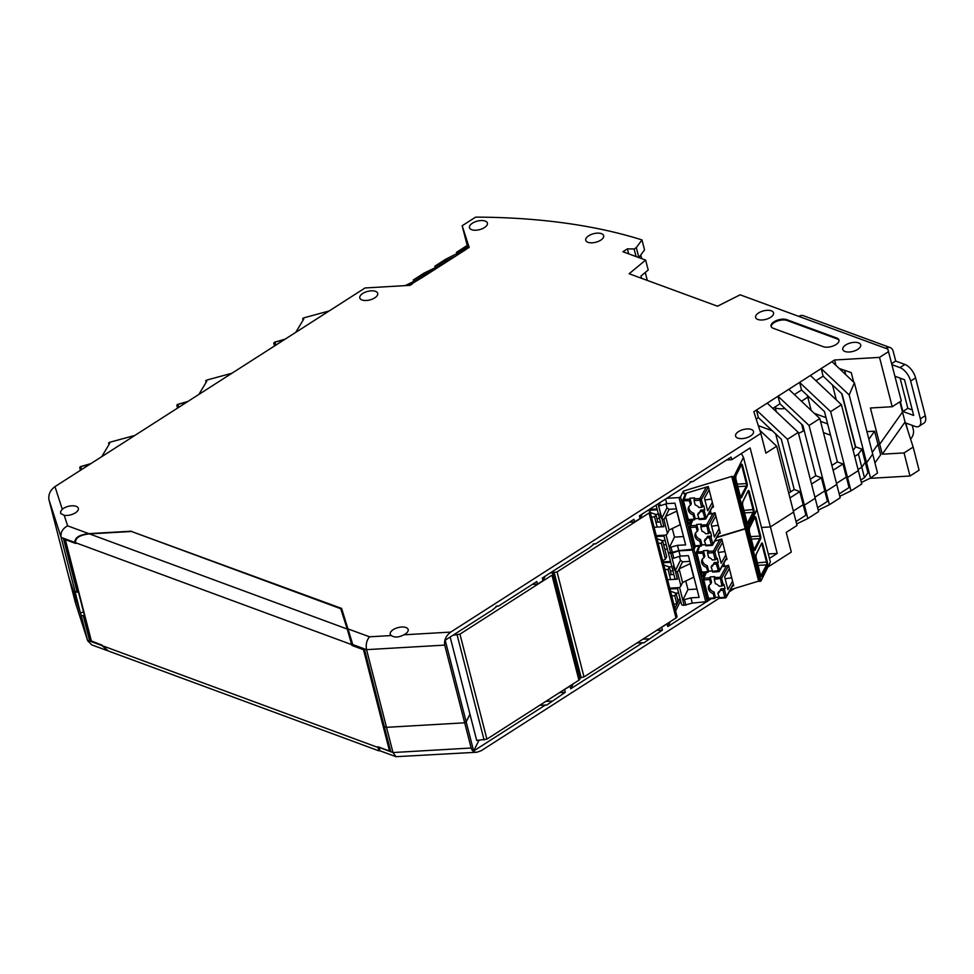<?xml version="1.0" encoding="UTF-8"?>
<svg xmlns="http://www.w3.org/2000/svg" width="974" height="974" viewBox="0 0 974 974"><rect width="100%" height="100%" fill="white"/><g stroke="black" fill="none" stroke-linecap="round" stroke-linejoin="round"><path stroke-width="1.46" d="M564.08 689.689L570.07 686.159L570.752 688.776L642.67 642.706L643.826 642.852L662.405 630.056L656.634 630.385M661.212 627.463L667.178 623.944L667.86 626.562L670.295 621.631M674.921 608.336L679.949 598.182M769.448 558.419L777.215 553.439L768.303 553.962M823.456 432.602L830.53 435.208M804.159 430.374L803.355 430.885L801.651 424.238M798.497 433.284A15.414 7.354 -14.4 0 0 803.355 430.885M758.332 425.675L772.406 430.837M796.647 523.951L807.823 518.533L818.61 511.618L815.177 498.25L804.39 505.165L787.479 439.298L756.433 410.054L758.381 417.627L756.189 419.027M807.823 518.533L804.39 505.165L803.185 504.727L804.39 505.165L815.177 498.25L798.266 432.383L767.22 403.139L753.827 411.71L760.84 433.43L765.893 453.129L776.692 446.214L797.036 525.449L786.237 532.364L791.302 552.063L767.877 567.063M839.807 496.302L850.984 490.884L847.55 477.516L846.345 477.077L847.55 477.516L858.337 470.6L861.771 483.968L850.984 490.884M839.186 493.891L849.048 487.572L846.345 477.077L836.496 483.384L846.345 477.077L842.973 463.953L837.384 461.895L824.467 411.576L801.541 389.977L794.37 394.567M719.25 598.219L481.217 750.723L476.87 752.245C473.912 752.305 472.013 750.893 471.148 748.008L464.683 722.805L386.508 727.334L384.316 726.531L390.647 751.21L389.734 750.869M661.736 627.426L662.405 630.056M777.215 553.439L770.41 526.934L761.498 527.445L770.41 526.934L793.603 512.081L770.41 526.934L750.126 447.93L731.754 459.704L726.507 460.008M793.335 511.033L803.185 504.727L793.335 511.033M814.909 497.215L824.771 490.896L814.909 497.215M818.221 510.132L829.398 504.715L825.964 491.334L824.771 490.896L821.399 477.771L811.537 484.09M817.612 507.71L827.462 501.391L824.771 490.896L825.964 491.334L809.053 425.468L819.84 418.564L836.751 484.431L825.964 491.334L836.751 484.431L840.185 497.799L829.398 504.715M861.893 449.136L858.398 454.067L861.771 467.191L858.07 469.565L861.771 467.191L864.462 477.686L867.956 472.767L865.253 462.26L861.771 467.191L865.253 462.26L861.893 449.136L855.659 446.847L842.096 394.032L823.115 376.147L815.956 380.737M849.182 394.969L854.381 382.794L872.704 454.127L866.592 462.76L865.253 462.26L866.592 462.76L872.704 454.127L877.537 472.962L870.513 478.051L849.182 394.969L821.167 368.574L823.115 376.147M869.904 478.344L909.984 476.018L919.091 470.186L913.162 447.09L904.055 452.922L882.274 454.188L879.717 444.217L877.964 444.314L872.254 452.374L877.964 444.314L880.654 454.809L874.944 462.881M835.96 365.42L834.56 359.99L879.522 357.385L892.196 406.73L870.415 407.996L879.717 444.217L902.496 412.026L905.065 421.998L882.274 454.188M774.196 407.497L775.316 407.899A15.414 7.354 -14.4 0 0 784.947 408.508A15.414 7.354 165.6 0 1 775.316 407.899L774.196 407.497M807.349 395.456L807.787 397.173L810.064 398.013L807.787 397.173L801.456 401.239L807.787 397.173L811.184 410.407M101.345 645.348L87.55 640.283L81.085 615.081L68.898 577.338L75.363 602.541L87.672 640.697L91.653 644.837L107.639 650.717L101.211 644.825L89.608 640.563L83.277 615.885L81.085 615.081M564.603 689.665L565.273 692.283L559.502 692.624M349.094 635.182L350.019 635.523L352.905 645.105L364.507 649.366L384.316 726.531L386.508 727.334L366.565 649.646L444.728 645.117L464.683 722.805L466.169 721.856L473.644 750.991L478.94 740.313M731.754 459.704L731.084 457.074L692.672 481.68L691.503 481.533L686.67 485.527L639.419 515.806L640.088 518.424L634.622 521.93L633.94 519.312L595.564 543.906L594.396 543.748L589.562 547.741L542.311 578.02L542.981 580.638L537.514 584.144L536.832 581.527L498.457 606.12L497.288 605.962L492.454 609.955L445.203 640.222L466.169 721.856L469.955 714.198L466.169 721.856L464.683 722.805L386.508 727.334L392.985 752.537L379.19 747.472L379.884 750.771L378.509 746.948M573.187 683.858L570.752 688.776M909.984 476.018L904.055 452.922M861.381 482.471L870.513 478.051M636.899 643.035L642.67 642.706M642.889 639.2L648.66 638.859M913.162 447.09L905.065 421.998M90.728 639.845L89.608 640.563M89.462 533.898L347.231 629.046L340.73 608.713L131.514 531.487L89.462 533.898C79.892 534.921 75.242 537.855 75.509 542.688L75.704 543.468L65.331 539.645A1.851 0.877 -14.4 0 1 64.893 539.243L90.899 640.551A1.851 0.877 -14.4 0 0 91.349 640.953L101.211 644.825M860.76 480.06L864.462 477.686M539.791 705.249L546.718 705.079L565.273 692.283M545.781 701.414L551.552 701.073M796.026 521.54L805.888 515.222L799.824 491.602L794.224 489.545L781.306 439.225L758.381 417.627M814.337 413.366L826.025 417.663M476.87 752.245L395.98 756.688L392.985 752.537L471.148 748.008M820.558 421.316L827.632 423.921M83.277 615.885L84.385 615.178M734.469 588.466L729.295 591.79M87.672 640.697L75.363 602.541M711.264 598.754L707.648 601.068M705.687 602.322L667.86 626.562M473.644 750.991L545.55 704.92M675.591 610.954L680.619 600.812M640.77 254.981L641.708 258.646M645.263 272.489L647.296 280.415M636.059 256.564L634.111 248.991L636.302 247.591L641.976 239.908L644.532 249.88L638.859 257.562L636.302 247.591M628.693 253.861L627.402 248.857L634.111 248.991M853.151 450.402L855.659 446.847M858.398 454.067L854.697 456.441M819.84 418.564L788.806 389.308L799.593 382.392L810.38 375.489L841.426 404.734L858.337 470.6L847.55 477.516L830.639 411.649L799.593 382.392L801.541 389.977M830.639 411.649L841.426 404.734M868.881 439.25L874.591 431.19L877.964 444.314L879.717 444.217L902.496 412.026L899.879 401.812M853.699 382.137L851.252 372.604L839.211 368.489M866.933 431.628L874.591 431.19M641.574 278.308L640.989 276.019L648.197 270.054L645.628 260.082L629.143 273.743L717.497 306.213L740.118 294.818L887.85 349.106L901.303 400.898L892.196 406.73M444.984 262.943L434.197 269.859L413.268 280.001L424.067 273.097L444.984 262.943L455.783 256.028L434.854 266.182L445.642 259.267L469.176 247.457L462.163 225.737L467.216 245.436L468.64 247.798M834.56 359.99L831.966 361.658L854.381 382.794M879.522 357.385L888.629 351.553M855.44 447.163L841.706 393.666M759.842 430.338L776.692 446.214M444.728 645.117C443.998 640.028 445.995 635.693 450.755 632.089L760.84 433.43M789.963 497.909L799.824 491.602M798.266 432.383L787.479 439.298M434.854 266.182L435.232 267.68M468.336 246.58L456.429 252.351L456.818 253.849M690.237 481.826L692.672 481.68M462.163 225.737L475.616 217.129A493.221 235.136 165.6 0 1 641.976 239.908M467.216 245.436L456.429 252.351M405.135 285.638L423.41 276.774L409.068 285.406M810.295 479.245L815.798 475.714L802.88 425.394L779.955 403.796L772.796 408.386M831.966 361.658L810.38 375.489M815.798 475.714L821.399 477.771M413.268 280.001L413.658 281.498M809.053 425.468L778.007 396.223L779.955 403.796M767.22 403.139L788.806 389.308M794.224 489.545L788.721 493.063M466.57 249.113L455.783 256.028M842.973 463.953L833.123 470.259M831.881 465.414L837.384 461.895M627.402 248.857L622.91 251.73L645.628 260.082M423.41 276.774L434.197 269.859M54.97 486.623L62.275 509.256L60.717 511.411L60.571 513.444L64.235 515.343L67.632 525.85C62.592 528.553 60.425 532.401 61.131 537.392L48.944 499.65C48.213 494.561 50.21 490.226 54.97 486.623L365.055 287.963L410.017 285.345L412.623 283.678M496.022 606.254L498.457 606.12M593.129 544.04L595.564 543.906M634.622 521.93L629.374 522.234M640.088 518.424L642.316 513.943M649.22 510.778L648.94 509.694M542.981 580.638L545.197 576.158M348.266 628.997L369.511 636.801C366.626 640.295 365.64 644.581 366.565 649.646L352.771 644.581L341.618 608.421L131.575 531.512M341.618 608.421L342.702 612.622L341.886 612.317M67.632 525.85L88.877 533.655C79.32 534.702 74.669 537.636 74.925 542.457L75.582 542.956M88.877 533.655L131.49 531.183M74.925 542.457L61.131 537.392L75.01 591.462L77.214 592.265L63.468 538.719L75.059 542.981M350.835 638.676L350.019 638.372M350.019 635.523L348.485 633.1M48.944 499.65L68.898 577.338L80.404 612.975L83.545 611.891M75.01 591.462L80.404 612.975M78.322 591.559L77.214 592.265M349.423 633.453L342.702 612.622M391.256 635.547C394.592 637.726 398.804 637.483 403.881 634.804A9.253 4.407 -14.4 0 0 405.208 634.062A9.253 4.407 -14.4 0 0 408.179 629.557A9.253 4.407 -14.4 0 0 402.408 627A9.253 4.407 -14.4 0 0 393.216 629.654A9.253 4.407 -14.4 0 0 390.257 634.159A9.253 4.407 -14.4 0 0 391.256 635.547L369.511 636.801M537.514 584.144L532.267 584.449M62.275 509.256A9.253 4.407 165.6 0 1 63.395 508.428A9.253 4.407 165.6 0 1 72.587 505.786A9.253 4.407 165.6 0 1 78.358 508.331A9.253 4.407 165.6 0 1 75.388 512.835A9.253 4.407 165.6 0 1 64.235 515.343M845.749 344.966A9.253 4.407 165.6 0 1 854.929 342.324A9.253 4.407 165.6 0 1 860.699 344.869A9.253 4.407 165.6 0 1 857.741 349.374A9.253 4.407 165.6 0 1 848.549 352.016A9.253 4.407 165.6 0 1 842.79 349.471A9.253 4.407 165.6 0 1 845.749 344.966M588.71 235.769A9.253 4.407 165.6 0 1 597.89 233.115A9.253 4.407 165.6 0 1 603.661 235.671A9.253 4.407 165.6 0 1 600.702 240.176A9.253 4.407 165.6 0 1 591.51 242.818A9.253 4.407 165.6 0 1 585.739 240.261A9.253 4.407 165.6 0 1 588.71 235.769M472.451 223.18A9.253 4.407 165.6 0 1 481.643 220.538A9.253 4.407 165.6 0 1 487.414 223.083A9.253 4.407 165.6 0 1 484.443 227.587A9.253 4.407 165.6 0 1 475.263 230.229A9.253 4.407 165.6 0 1 469.492 227.685A9.253 4.407 165.6 0 1 472.451 223.18M362.754 293.454A9.253 4.407 165.6 0 1 371.946 290.812A9.253 4.407 165.6 0 1 377.717 293.369A9.253 4.407 165.6 0 1 374.747 297.874A9.253 4.407 165.6 0 1 365.567 300.516A9.253 4.407 165.6 0 1 359.796 297.959A9.253 4.407 165.6 0 1 362.754 293.454M758.588 312.934A9.253 4.407 165.6 0 1 767.78 310.292A9.253 4.407 165.6 0 1 773.551 312.837A9.253 4.407 165.6 0 1 770.58 317.341A9.253 4.407 165.6 0 1 761.4 319.996A9.253 4.407 165.6 0 1 755.629 317.439A9.253 4.407 165.6 0 1 758.588 312.934M750.552 435.987A9.253 4.407 -14.4 0 0 753.511 431.482A9.253 4.407 -14.4 0 0 747.74 428.937A9.253 4.407 -14.4 0 0 738.548 431.579A9.253 4.407 -14.4 0 0 735.589 436.084A9.253 4.407 -14.4 0 0 741.36 438.629A9.253 4.407 -14.4 0 0 750.552 435.987M835.996 344.565A9.253 4.407 -14.4 0 0 838.967 340.06A9.253 4.407 -14.4 0 0 836.751 338.039L786.773 319.667A9.253 4.407 -14.4 0 0 774.038 321.785A9.253 4.407 -14.4 0 0 771.079 326.29A9.253 4.407 -14.4 0 0 773.283 328.311L823.261 346.671A9.253 4.407 -14.4 0 0 835.996 344.565M839.028 340.462A9.253 4.407 -14.4 0 0 836.946 338.818L786.98 320.458A9.253 4.407 -14.4 0 0 774.233 322.577A9.253 4.407 -14.4 0 0 771.213 326.667M378.143 747.533L378.837 750.832L108.321 650.985L101.929 645.567L378.143 747.533L377.936 746.741L389.515 751.015L363.497 649.707L351.918 645.433L347.231 629.046M101.722 644.788L101.929 645.567M364.203 649.256L363.497 649.707M390.452 750.418L389.515 751.015M891.734 363.619L895.715 361.062L893.219 351.358A8.011 5.795 -69.8 0 0 890.139 347.572L803.38 315.686A8.011 5.795 -69.8 0 0 798.863 316.392L794.845 314.931M895.715 361.062L904.907 364.446A12.333 6.161 57.4 0 1 915.597 377.888L925.3 415.679A12.333 6.161 57.4 0 1 923.961 423.118L919.006 426.295A12.333 6.161 57.4 0 1 915.049 426.405L905.857 423.033L907.671 430.058M910.568 439.031A8.011 5.795 -69.8 0 0 913.295 429.571L912.224 425.37M900.086 378.119L907.841 408.313L912.273 409.944M798.863 316.392L885.61 348.29A8.011 5.795 -69.8 0 1 890.139 347.572M892.001 364.69L899.964 367.612A12.333 6.161 57.4 0 1 910.653 381.053L920.357 418.844A12.333 6.161 57.4 0 1 919.006 426.295M900.341 401.507L902.898 411.478L913.685 415.448L904.529 379.75L894.972 376.244M902.898 411.478L907.841 408.313M671.293 574.636L669.321 566.941L668.054 569.498L670.636 579.567M657.048 538.756L662.576 540.692L666.691 556.702L665.425 559.259L662.673 560.634M673.886 604.306L676.808 603.612L674.787 595.747L676.053 593.19L670.526 591.242M671.683 595.747L674.787 595.747M664.95 569.498L668.054 569.498M665.425 559.259L661.309 543.249L662.576 540.692M658.205 543.261L661.309 543.249M657.158 527.08L654.577 516.999L655.843 514.442L657.815 522.149M651.472 517.011L654.577 516.999M663.793 565.005L669.321 566.941M676.808 603.612L678.074 601.055L676.053 593.19M650.315 512.507L655.843 514.442M108.954 444.668L108.638 442.914L109.599 442.306L134.838 435.451M108.577 443.194L109.648 443.511L101.746 456.66M90.412 463.916L80.732 466.716L81.646 469.529A1.23 1.084 162.1 0 0 80.952 469.979M206.062 382.453L205.745 380.7L206.707 380.091L231.946 373.237M205.684 380.98L206.756 381.297L198.854 394.446M187.519 401.702L177.84 404.502L178.753 407.315A1.23 1.084 162.1 0 0 178.059 407.765M303.036 320.239L302.707 318.486L303.681 317.889L329.139 310.974M302.658 318.778L303.73 319.095L295.731 332.377M284.737 339.415L274.802 342.288L275.959 345.039M275.715 345.113A1.23 1.084 162.1 0 0 274.912 345.709M450.158 637.057L476.7 740.435L486.903 739.132L459.947 634.147L452.947 635.267M550.322 572.882L550.748 572.858A3.08 1.473 165.6 0 1 552.94 573.698L579.895 678.683A3.08 1.473 165.6 0 1 578.909 680.181L486.903 739.132M552.94 573.698A3.08 1.473 165.6 0 1 551.954 575.196L459.947 634.147M579.688 677.88L584.01 676.918L557.055 571.933L550.054 573.053M647.43 510.668L647.856 510.644A3.08 1.473 165.6 0 1 650.048 511.484L677.003 616.469A3.08 1.473 165.6 0 1 676.017 617.966L584.01 676.918M650.048 511.484A3.08 1.473 165.6 0 1 649.061 512.981L557.055 571.933M670.733 553.062L672.072 558.309L673.813 558.212L672.474 552.964L670.733 553.062A3.701 1.765 165.6 0 1 668.103 552.051A3.701 1.765 165.6 0 1 668.079 551.917M672.474 552.964L678.878 550.87L680.217 556.117L673.813 558.212M695.619 546.207L693.975 549.373L692.49 550.079L678.878 550.87M761.059 580.833L747.642 528.602L756.956 509.792L770.373 562.022L761.059 580.833L760.158 581.429L746.705 529.211L745.244 528.906L716.791 537.526M746.705 529.211L747.642 528.602M746.754 529.199L760.158 581.429L758.649 581.137L730.463 589.684M693.975 549.373L707.38 601.603L708.731 598.888M707.38 601.603L692.283 603.101L684.138 605.292L679.596 587.578L680.923 585.898L677.429 572.249L682.604 561.803L689.872 561.377M681.483 604.014A3.701 1.765 -14.4 0 0 681.508 604.282A3.701 1.765 -14.4 0 0 684.138 605.292M663.647 544.843L666.216 544.697M664.792 549.287L667.348 549.141M710.156 576.925L711.556 582.355L710.752 583.962L709.632 579.591L710.156 576.925L714.806 576.657L714.271 579.323L715.403 583.694A6.161 5.016 26.4 0 1 719.092 586.226L721.941 586.068L723.95 584.388L725.033 588.588L720.967 588.82L720.176 590.427L723.012 590.268L725.033 588.588M745.28 529.065L758.649 581.137M722.598 542.299L717.923 550.712L721.162 563.313L725.825 554.9M706.491 567.343L707.282 565.724L708.682 571.154L708.001 572.298L706.491 567.343A6.161 5.016 26.4 0 1 702.047 559.66A6.161 5.016 26.4 0 1 704.019 557.712L702.899 553.342L703.423 550.687L708.061 550.407L707.538 553.074L708.658 557.445A6.161 5.016 26.4 0 1 712.347 559.989L715.196 559.819L717.217 558.139L718.288 562.339L714.222 562.57L713.431 564.177L716.28 564.019L718.288 562.339M707.282 565.724A6.161 5.016 26.4 0 1 702.534 558.893M708.682 571.154L712.128 570.959M713.406 564.275A6.161 5.016 26.4 0 1 711.921 565.456L711.13 567.063A6.161 5.016 -153.6 0 0 713.102 565.127A6.161 5.016 -153.6 0 0 713.431 564.177M703.423 550.687L704.811 556.105L704.019 557.712M732.436 586.117L733.739 585.715L728.491 565.249L726.519 565.845L720.163 577.29L721.941 586.068M701.256 573.503L704.263 572.517M714.806 541.106L721.746 538.999L727.006 559.478L725.703 559.867M696.982 589.063L687.973 589.587L682.798 600.045L690.931 597.853L699.113 597.379L688.399 555.643L680.217 556.117M679.438 556.373L680.461 560.33L675.457 570.423L674.069 566.052A3.701 1.765 165.6 0 1 673.387 566.052L674.434 570.143L677.429 572.249M672.072 558.309L674.069 566.052M668.103 552.051L674.812 578.166A3.701 1.765 -14.4 0 0 677.429 579.177L675.274 570.776M710.752 583.962A6.161 5.016 -153.6 0 0 708.792 585.898A6.161 5.016 -153.6 0 0 713.224 593.58L714.027 591.973L715.415 597.403L718.873 597.196M715.415 597.403L714.746 598.547L714.356 597.963L713.224 593.58M662.99 561.888L670.514 561.45M721.99 566.564L724.668 566.405L723.84 563.216M724.668 566.405L726.519 565.845M719.579 598.097L717.875 593.312L718.666 591.705A6.161 5.016 26.4 0 0 720.151 590.524M690.189 563.544L693.695 577.192L682.604 582.525L679.097 568.877L690.432 563.532M704.287 572.59L702.132 576.925L700.72 571.02M717.875 593.312A6.161 5.016 -153.6 0 0 719.835 591.376A6.161 5.016 -153.6 0 0 720.176 590.427M709.279 585.143A6.161 5.016 -153.6 0 0 714.027 591.973M669.406 574.745L673.862 574.502M667.58 579.749L677.429 579.177M680.461 560.33L682.604 561.803M674.434 570.143L675.457 570.423M682.604 582.525L680.923 585.898M724.96 551.515L718.386 552.502M731.705 577.765L725.119 578.751M732.57 581.149L727.895 589.562L724.668 576.961L729.331 568.548M684.527 599.947L685.879 605.195M690.931 597.853L692.283 603.101M687.973 589.587L685.769 581.003M669.735 588.15L679.596 587.578M675.956 593.154L678.61 592.996M669.954 588.99L677.478 588.564M670.733 562.315L663.209 562.753M669.211 566.905L671.877 566.746M670.392 571.093L672.949 570.947M711.13 567.063L712.846 571.848M747.582 528.334L734.165 476.103L743.479 457.305L756.895 509.536L746.681 528.943L733.227 476.724L731.766 476.408L683.358 491.091L680.497 496.874L679.012 497.592L666.74 498.298M733.227 476.724L734.165 476.103M743.479 457.305L741.311 453.567M746.644 528.955L745.171 528.639L716.986 537.185M680.497 496.874L693.902 549.105L695.253 546.39M693.902 549.105L678.805 550.602L670.66 552.794L666.119 535.079L667.446 533.411L663.939 519.763L669.126 509.305L676.394 508.878M668.006 551.515A3.701 1.765 -14.4 0 0 668.03 551.783A3.701 1.765 -14.4 0 0 670.66 552.794M665.571 499.053L666.74 503.631L660.335 505.713L659.605 502.864M658.095 503.838L658.594 505.823L660.335 505.713M696.678 524.438L698.078 529.856L697.274 531.463L696.154 527.092L696.678 524.438L701.329 524.17L700.793 526.824L701.925 531.195A6.161 5.016 26.4 0 1 705.614 533.74L708.463 533.569L710.472 531.889L711.556 536.09L707.489 536.333L706.686 537.94L709.535 537.77L711.556 536.09M731.803 476.566L745.171 528.639M709.121 489.812L704.446 498.225L707.684 510.814L712.347 502.401M693.013 514.844L693.805 513.237L695.205 518.667L694.523 519.812L693.013 514.844A6.161 5.016 26.4 0 1 688.569 507.162A6.161 5.016 26.4 0 1 690.542 505.226L689.422 500.843L689.945 498.189L694.584 497.921L694.06 500.575L695.18 504.958A6.161 5.016 26.4 0 1 698.869 507.491L701.718 507.32L703.739 505.652L704.811 509.84L700.744 510.084L699.953 511.691L702.802 511.52L704.811 509.84M693.805 513.237A6.161 5.016 26.4 0 1 689.056 506.407M695.205 518.667L698.65 518.46M699.929 511.788A6.161 5.016 26.4 0 1 698.443 512.969L697.652 514.576A6.161 5.016 -153.6 0 0 699.624 512.641A6.161 5.016 -153.6 0 0 699.953 511.691M689.945 498.189L691.333 503.619L690.542 505.226M718.958 533.618L720.261 533.228L715.013 512.75L713.041 513.347L706.686 524.791L708.463 533.569M687.778 521.005L690.785 520.019M683.358 491.091L684.065 493.842L708.268 486.501L713.528 506.979L712.225 507.369M683.505 536.577L674.495 537.1L669.308 547.546L677.454 545.355L685.635 544.88L674.921 503.156L666.74 503.631M665.96 503.887L666.983 507.831L661.979 517.924L660.591 513.554A3.701 1.765 165.6 0 1 659.909 513.566L660.956 517.657L663.939 519.763M658.594 505.823L660.591 513.554M656.062 505.141L661.334 525.668A3.701 1.765 -14.4 0 0 663.951 526.678L661.796 518.29M697.274 531.463A6.161 5.016 -153.6 0 0 695.314 533.411A6.161 5.016 -153.6 0 0 699.746 541.094L700.549 539.486L701.937 544.904L705.395 544.709M701.937 544.904L701.268 546.049L700.878 545.464L699.746 541.094M649.402 509.402L657.036 508.964M708.512 514.065L711.19 513.907L710.363 510.717M711.19 513.907L713.041 513.347M706.101 545.598L704.397 540.826L705.188 539.219A6.161 5.016 26.4 0 0 706.674 538.038M676.711 511.058L680.217 524.706L669.126 530.026L665.619 516.378L676.954 511.033M690.809 520.092L688.655 524.438L687.242 518.521M704.397 540.826A6.161 5.016 -153.6 0 0 706.357 538.878A6.161 5.016 -153.6 0 0 706.686 537.94M695.801 532.644A6.161 5.016 -153.6 0 0 700.549 539.486M655.928 522.247L660.384 522.003M654.102 527.251L663.951 526.678M666.983 507.831L669.126 509.305M660.956 517.657L661.979 517.924M669.126 530.026L667.446 533.411M711.483 499.029L704.908 500.003M718.228 525.278L711.641 526.252M719.092 528.651L714.417 537.064L711.19 524.462L715.853 516.05M671.049 547.449L672.401 552.696M677.454 545.355L678.805 550.602M674.495 537.1L672.291 528.505M656.257 535.651L666.119 535.079M662.478 540.655L665.132 540.497M656.476 536.504L664 536.065M657.255 509.816L649.098 510.291M655.733 514.406L658.4 514.26M656.914 518.606L659.471 518.448M697.652 514.576L699.369 519.361M776.29 411.673L775.073 406.937M844.604 370.327L845.7 374.6M403.881 634.804L450.755 632.089M786.773 319.667L786.98 320.458M836.751 338.039L836.946 338.818M65.331 539.645L91.349 640.953M75.509 542.688L351.724 644.642M904.907 364.446L899.964 367.612M920.357 418.844L925.3 415.679M910.653 381.053L915.597 377.888M90.862 463.624L80.659 466.583A1.23 1.23 0 0 0 79.807 468.068L79.807 468.068A1.23 1.084 162.1 0 1 80.732 466.716L80.672 466.729M79.807 468.068L80.513 470.259M187.97 401.41L177.767 404.368A1.23 1.23 0 0 0 176.915 405.854L176.915 405.854A1.23 1.084 162.1 0 1 177.84 404.502L177.779 404.514M176.915 405.854L177.621 408.045M285.175 339.135L274.729 342.154A1.23 1.23 0 0 0 273.877 343.639L273.877 343.639A1.23 1.084 162.1 0 1 274.802 342.288L274.741 342.3M273.877 343.639L274.607 345.904M484.102 740.009L457.147 635.024M551.954 575.196L578.909 680.181M581.21 677.794L554.255 572.809M649.061 512.981L676.017 617.966M709.632 579.591L703.788 579.92L708.512 598.304L707.66 597.744M709.681 577.899L703.849 578.227L703.788 579.92L702.948 579.372A1.23 1.011 -156.5 0 1 702.985 578.787A1.23 1.23 0 0 0 702.924 579.591L707.635 597.963A1.23 1.23 0 0 0 708.902 598.888L708.512 598.304L714.356 597.963M754.363 518.29L755.276 518.241L759.854 536.09L760.597 535.737L756.019 517.888A2.472 0.828 86.7 0 0 754.838 517.072L754.582 517.584M749.262 528.468L754.813 517.377A1.851 0.621 86.7 0 1 755.276 518.241L756.019 517.888M721.856 539.413L714.843 552.039L716.669 559.125M726.567 557.785L719.567 570.411L717.741 563.325M702.899 553.342L696.203 553.122A1.23 1.011 -156.5 0 1 696.24 552.538A1.23 1.23 0 0 0 696.179 553.342L700.915 571.495M707.611 571.714L701.767 572.055L697.055 553.682L699.649 546.146M757.455 562.862L767.342 561.974L762.752 544.137A2.472 0.828 86.7 0 0 761.583 543.322L761.327 543.833M758.089 565.358L766.526 564.871A1.851 0.621 86.7 0 0 766.599 562.339L762.009 544.49L762.752 544.137M755.994 554.717L756.165 554.255A2.472 0.828 86.7 0 0 756.067 557.639L760.645 575.488A2.472 0.828 86.7 0 0 761.826 576.304L767.232 565.37A2.472 0.828 86.7 0 0 767.342 561.974M756.165 554.255L761.583 543.322M749.274 531.183L749.42 528.005A2.472 0.828 86.7 0 0 749.323 531.39L753.9 549.239A2.472 0.828 86.7 0 0 755.081 550.054L760.499 539.121A2.472 0.828 86.7 0 0 760.597 535.737M749.42 528.005L754.838 517.072M753.852 549.019L749.323 531.39M754.071 549.579L759.781 538.622L760.499 539.121M754.18 549.799A1.851 0.621 86.7 0 0 754.363 549.567L755.081 550.054M751.356 539.121L759.781 538.622A1.851 0.621 86.7 0 0 759.854 536.09L750.711 536.613M719.774 539.596L713.431 551.041A1.23 0.986 29 0 1 714.843 552.039L713.382 552.733L715.196 559.819M714.319 577.619L720.163 577.29A1.23 0.986 29 0 1 721.588 578.288L714.271 579.323M761.096 544.539L762.009 544.49A1.851 0.621 86.7 0 0 761.546 543.626L761.424 543.602M760.816 575.829L766.526 564.871L767.232 565.37M707.587 551.381L713.431 551.041L713.382 552.733L707.538 553.074M702.948 551.649L697.104 551.99A1.23 1.011 -156.5 0 0 696.24 552.538L699.015 546.183M701.767 572.055L700.903 571.714A1.23 1.23 0 0 0 702.157 572.639L701.767 572.055M733.312 584.035L726.3 596.66L724.839 597.354L725.423 597.756A1.23 0.986 -151 0 0 726.3 596.66L724.486 589.574M723.012 590.268L724.839 597.354L718.995 597.695M760.925 576.036A1.851 0.621 86.7 0 0 761.108 575.804L761.826 576.304M706.381 572.395L703.849 578.227A1.23 1.011 -156.5 0 0 702.985 578.787L705.748 572.432M728.589 565.663L721.588 578.288L723.402 585.374M709.096 598.706L714.746 598.547M692.49 550.079L705.906 602.309M716.28 564.019L718.678 571.507A1.23 0.986 -151 0 0 719.567 570.411L712.25 571.446M702.364 572.456L708.001 572.298M696.154 527.092L690.31 527.433L695.034 545.805L694.182 545.245M696.203 525.4L690.359 525.741L690.31 527.433L689.458 526.873A1.23 1.011 -156.5 0 1 689.507 526.301A1.23 1.23 0 0 0 689.446 527.092L694.158 545.464A1.23 1.23 0 0 0 695.424 546.39L695.034 545.805L700.878 545.464M740.885 465.803L741.798 465.742L746.376 483.591L747.119 483.238L742.541 465.389A2.472 0.828 86.7 0 0 741.36 464.574L741.104 465.097M735.784 475.982L741.336 464.89A1.851 0.621 86.7 0 1 741.798 465.742L742.541 465.389M708.378 486.915L701.365 499.552L703.191 506.638M713.09 505.287L706.089 517.924L704.263 510.839M689.422 500.843L682.725 500.636A1.23 1.011 -156.5 0 1 682.762 500.052A1.23 1.23 0 0 0 682.701 500.843L687.437 519.008M694.133 519.215L688.289 519.556L683.578 501.184L686.39 493.136M743.978 510.376L753.864 509.487L749.274 491.639A2.472 0.828 86.7 0 0 748.105 490.823L747.849 491.334M744.611 512.872L753.048 512.385A1.851 0.621 86.7 0 0 753.121 509.84L748.531 491.992L749.274 491.639M746.681 528.943L733.276 476.712M742.517 502.219L742.687 501.756A2.472 0.828 86.7 0 0 742.59 505.141L747.168 522.989A2.472 0.828 86.7 0 0 748.349 523.805L753.754 512.872A2.472 0.828 86.7 0 0 753.864 509.487M742.687 501.756L748.105 490.823M735.796 478.684L735.942 475.507A2.472 0.828 86.7 0 0 735.845 478.904L740.423 496.752A2.472 0.828 86.7 0 0 741.604 497.556L747.021 486.623A2.472 0.828 86.7 0 0 747.119 483.238M735.942 475.507L741.36 464.574M740.374 496.533L735.845 478.904M740.593 497.081L746.303 486.136L747.021 486.623M740.703 497.3A1.851 0.621 86.7 0 0 740.885 497.069L741.604 497.556M737.878 486.623L746.303 486.136A1.851 0.621 86.7 0 0 746.376 483.591L737.233 484.127M706.296 487.11L699.953 498.542A1.23 0.986 29 0 1 701.365 499.552L699.904 500.234L701.718 507.32M700.842 525.132L706.686 524.791A1.23 0.986 29 0 1 708.11 525.802L700.793 526.824M747.618 492.053L748.531 491.992A1.851 0.621 86.7 0 0 748.069 491.139L747.947 491.115M747.338 523.33L753.048 512.385L753.754 512.872M694.109 498.883L699.953 498.542L699.904 500.234L694.06 500.575M689.47 499.151L683.626 499.492A1.23 1.011 -156.5 0 0 682.762 500.052L685.684 493.355M688.289 519.556L687.413 519.227A1.23 1.23 0 0 0 688.679 520.14L688.289 519.556M719.835 531.536L712.822 544.174L711.361 544.856L711.945 545.27A1.23 0.986 -151 0 0 712.822 544.174L711.008 537.088M709.535 537.77L711.361 544.856L705.517 545.197M747.448 523.549A1.851 0.621 86.7 0 0 747.63 523.318L748.349 523.805M692.904 519.897L690.359 525.741A1.23 1.011 -156.5 0 0 689.507 526.301L692.271 519.933M715.111 513.164L708.11 525.802L709.924 532.888M679.012 497.592L692.429 549.823M702.802 511.52L705.2 519.02A1.23 0.986 -151 0 0 706.089 517.924L698.772 518.947M688.886 519.97L694.523 519.812M395.98 756.688L379.884 750.771M841.499 369.28L841.974 371.094M836.313 399.924L832.478 384.974M775.706 433.954L790.584 491.87M745.256 528.992L758.661 581.222M761.546 543.626L756.128 554.559L756.08 557.518L760.804 576.084M719.384 598.279L725.228 597.939A1.23 1.23 0 0 0 726.227 597.306L733.398 584.388M681.508 604.282L677.259 587.712M726.665 558.139L719.494 571.056A1.23 1.23 0 0 1 718.483 571.689L712.639 572.03M731.766 476.493L745.183 528.724M748.069 491.127L742.651 502.06L742.602 505.031L747.326 523.586M705.906 545.781L711.75 545.44A1.23 1.23 0 0 0 712.749 544.819L719.92 531.889M701.268 546.049L695.424 546.39M668.03 551.783L663.781 535.213M713.187 505.64L706.016 518.57A1.23 1.23 0 0 1 705.006 519.203L699.162 519.544"/></g></svg>
